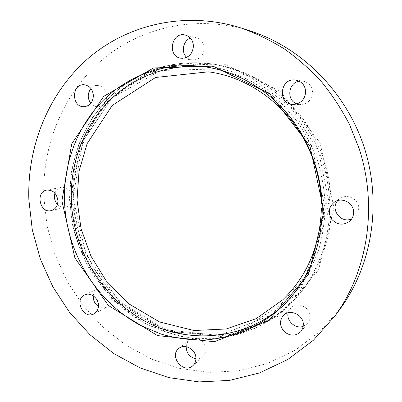 <?xml version="1.0" encoding="UTF-8"?>
<svg xmlns="http://www.w3.org/2000/svg" width="402" height="402" viewBox="0 0 402 402"><rect width="100%" height="100%" fill="white"/><g stroke="black" fill="none" stroke-linecap="round" stroke-linejoin="round"><path stroke-width="0.3" stroke-dasharray="2.01 1.51" d="M321.354 203.834L321.434 203.739C322.143 203.206 329.499 203.136 329.313 203.668C328.067 204.166 325.685 204.306 322.168 204.09M322.253 208.367C325.756 208.105 328.117 208.246 329.333 208.784C328.122 209.281 325.761 209.357 322.253 209M250.617 31.08C196.784 13.919 140.102 27.19 101.359 60.551C62.682 94.254 42.26 145.484 43.778 196.578L47.064 225.854L54.888 254.275L67.044 281.129L83.249 305.706L103.128 327.344L126.233 345.403L152.021 359.282L179.85 368.433L208.96 372.393L238.497 370.805L267.511 363.463L294.973 350.328L319.816 331.6L340.966 307.731M186.161 346.66C186.392 343.901 187.513 341.7 189.523 340.062C195.377 334.941 206.281 341.268 205.98 349.71C205.945 352.609 204.94 354.971 202.96 356.785C200.975 358.468 198.623 359.147 195.91 358.82M288.149 312.751L290.721 307.922C296.857 300.892 310.6 307.203 310.042 316.927L309.59 319.861L308.063 322.896L303.214 326.369M337.851 200.533L340.429 198.327C347.78 193.261 359.232 199.663 358.69 208.648C358.559 212.055 357.212 214.874 354.644 217.1L351.725 218.874M299.264 81.184L302.952 81.098C308.952 82.445 312.153 86.284 312.565 92.606C311.721 99.932 307.736 103.917 300.616 104.555L297.018 103.902M190.397 38.105L196.216 37.677C201.116 39.22 203.744 42.783 204.11 48.366C203.201 56.25 199.131 60.124 191.905 59.983L186.704 57.36M90.958 88.53C92.892 86.435 95.209 85.435 97.907 85.525C103.279 86.375 106.279 89.867 106.902 95.998C106.45 102.53 103.369 106.113 97.661 106.756C94.972 106.696 92.686 105.57 90.802 103.379M54.958 193.211C56.119 189.995 58.22 188.051 61.255 187.362C67.456 187.151 71.074 190.583 72.109 197.663C71.953 202.688 69.792 205.859 65.621 207.181C62.576 207.794 59.843 206.874 57.436 204.427M93.269 295.832C93.691 292.475 95.269 290.098 97.998 288.706C103.575 285.787 111.434 291.681 111.349 298.802C111.304 302.6 109.821 305.349 106.897 307.043C104.133 308.384 101.309 308.188 98.425 306.47M73.003 197.699L85.847 254.149L119.168 301.294L167.996 331.022L224.602 336.971L278.666 315.992L318.515 270.069L333.951 207.698L320.113 142.876L280.018 91.068L223.768 63.898L164.669 65.767L114.892 93.957L82.907 141.077L73.003 197.699M73.682 197.96C72.762 160.644 86.671 123.509 112.872 97.56C139.187 71.852 177.473 58.627 216.181 64.581C236.361 68.25 255.958 76.526 273.581 89.043C284.912 98.113 295.093 108.535 304.128 120.309C312.374 132.73 319.067 146.001 324.213 160.122C330.756 181.96 332.705 203.97 330.057 226.145C327.469 240.557 323.248 254.265 317.404 267.265C310.706 279.702 302.706 290.953 293.4 301.013L275.928 315.6C263.179 323.595 249.707 329.555 235.522 333.484C221.135 336.228 206.703 336.936 192.231 335.6C177.92 333.142 164.162 328.851 150.961 322.726C105.475 299.339 75.244 249.572 73.682 197.96M284.681 304.188L299.892 286.948C307.701 275.4 314.012 262.853 318.831 249.315C322.711 235.351 324.846 220.954 325.238 206.131C324.61 191.241 322.203 176.578 318.027 162.142C312.877 148.021 306.163 134.77 297.887 122.379L283.661 105.52C273.028 95.48 261.496 87.003 249.069 80.078C236.296 74.129 223.185 69.933 209.743 67.491L207.271 67.164M69.928 198.784C71.541 250.858 102.013 301.083 147.851 324.726C161.157 330.921 175.021 335.268 189.448 337.76C204.035 339.127 218.587 338.429 233.095 335.675L254.164 328.645C267.667 322.027 280.104 313.465 291.465 302.957L304.837 287.083C312.605 275.31 318.876 262.561 323.645 248.823C327.469 234.678 329.555 220.11 329.891 205.12C329.208 190.076 326.756 175.262 322.53 160.674L313.887 139.73C306.615 126.464 297.967 114.334 287.932 103.334C277.234 93.123 265.632 84.465 253.124 77.35C240.26 71.204 227.045 66.802 213.477 64.149C174.423 58.149 135.841 71.511 109.339 97.47C82.963 123.665 68.983 161.137 69.928 198.784M71.159 199.276L83.727 254.486L116.299 300.601L163.971 329.645L219.15 335.419L271.762 314.892L310.45 270.064L325.364 209.241L311.841 146.042L272.827 95.475L218.095 68.863L160.544 70.546L112.022 97.957L80.817 143.931L71.159 199.276M329.313 203.668L318.61 151.489L290.324 106.686L249.094 76.023L200.362 63.421L146.418 73.063L103.133 104.6L76.777 151.217L70.305 204.879L83.912 257.516L115.525 301.555L166.192 332.052L233.195 335.077L299.701 292.802L329.333 208.784M216.181 64.581L213.477 64.149C188.252 60.546 164.604 63.868 142.534 74.124L125.012 84.259L110.947 95.661L92.53 117.379L79.254 142.64L71.511 170.247L69.476 198.99L72.39 224.296C76.375 240.813 82.616 256.757 91.118 272.124L114.721 301.555L145.027 323.605L178.066 335.941L192.99 338.353C228.17 341.806 264.863 329.484 291.465 302.957L293.4 301.013M209.743 67.491L204.784 66.777M286.48 302.46L282.897 305.967M93.897 313.892L106.897 307.043M84.716 294.917L97.998 288.706M51.28 210.593L65.621 207.181M46.748 190.096L61.255 187.362M83.923 106.736L97.661 106.756M84.124 84.752L97.907 85.525M180.87 58.205L191.905 59.983M185.277 35.044L196.216 37.677M293.314 104.445L300.616 104.555M295.711 80.063L302.952 81.098M349.433 221.462L354.644 217.1M334.675 201.925L340.429 198.327M300.972 331.509L307.761 323.278M283.33 315.52L290.721 307.922M192.819 365.725L202.96 356.785M178.94 348.368L189.523 340.062"/><path stroke-width="0.6" d="M322.168 204.09L321.354 203.834C320.786 183.664 316.158 164.383 307.47 145.996C287.812 105.229 248.652 76.943 208.261 71.827L155.574 77.465L112.223 105.44L87.108 143.655L79.033 171.212L77.028 200.05L81.083 228.808L90.958 256.154L106.208 280.832L128.876 303.857L159.584 321.972L193.96 330.519L226.301 328.967L256.255 318.615L282.727 299.837C307.183 276.134 320.062 245.743 321.374 208.668L322.253 208.367M322.253 209L321.374 208.668M28.849 199.593L32.296 229.843L40.401 259.215L52.938 286.983L69.621 312.419L90.078 334.846L113.851 353.599L140.388 368.056L169.036 377.654L199.025 381.9L229.477 380.413L259.416 372.955L287.777 359.488L313.454 340.192L335.333 315.52C367.77 270.772 377.95 206.347 359.197 148.7L349.614 124.786C341.735 109.51 332.454 95.284 321.766 82.119C310.384 69.677 297.993 58.672 284.596 49.114C270.762 40.456 256.386 33.456 241.471 28.115C185.764 10.367 127.359 24.281 87.606 58.878C47.923 93.837 27.15 146.805 28.849 199.593M335.333 315.52L340.966 307.731C372.307 264.481 382.131 202.497 364.111 147.092C345.956 91.731 301.445 47.491 250.617 31.08L241.471 28.115M195.91 358.82C189.649 357.257 186.397 353.202 186.161 346.66M303.214 326.369C295.415 329.288 286.053 320.771 288.149 312.751M351.725 218.874C340.941 224.004 329.71 209.07 337.851 200.533M297.018 103.902C286.254 100.621 287.953 82.797 299.264 81.184M186.704 57.36C180.875 52.195 183.041 40.692 190.397 38.105M90.802 103.379C87.34 98.339 87.39 93.39 90.958 88.53M57.436 204.427C54.617 201.116 53.793 197.377 54.958 193.211M98.425 306.47C94.771 303.882 93.053 300.334 93.269 295.832M207.271 67.164C169.865 62.727 133.404 76.37 108.389 101.651C83.505 127.158 70.36 163.127 71.26 199.276C72.807 249.541 101.822 298.098 145.69 321.58C189.468 344.921 246.195 340.017 284.681 304.188M64.496 200.779C66.134 252.26 96.048 301.977 141.102 325.705L161.021 334.077C174.915 338.032 189.091 340.047 203.548 340.127C218 339.052 232.105 335.926 245.863 330.745C259.235 324.409 271.576 316.148 282.897 305.967C307.816 281.048 320.932 249.436 322.243 211.13C322.61 176.639 310.274 141.544 288.47 114.967C266.516 88.515 235.949 71.35 204.784 66.777C166.378 61.421 128.69 74.953 102.842 100.701C77.114 126.69 63.526 163.639 64.496 200.779M195.915 358.423C195.885 361.428 194.854 363.86 192.819 365.725C183.433 374.614 168.549 355.876 178.94 348.368C184.96 343.102 196.211 349.695 195.915 358.423M303.319 324.932L302.701 328.459L300.972 331.509C295.993 336.208 290.525 336.343 284.566 331.921C279.621 326.404 279.209 320.937 283.33 315.52C289.661 308.254 303.892 314.856 303.319 324.932M353.619 212.683C353.484 216.226 352.087 219.15 349.433 221.462C342.956 225.658 337.032 224.909 331.645 219.211C327.695 212.497 328.705 206.739 334.675 201.925C342.288 196.678 354.177 203.352 353.619 212.683M305.681 92.023C304.816 99.641 300.696 103.781 293.314 104.445C277.109 104.726 279.691 77.315 295.711 80.063C301.927 81.46 305.254 85.445 305.681 92.023M193.447 46.135C192.523 54.325 188.327 58.345 180.87 58.205C166.77 56.491 171.458 31.245 185.277 35.044C190.337 36.642 193.06 40.336 193.447 46.135M93.395 95.596C92.947 102.359 89.787 106.073 83.923 106.736C71.32 107.228 71.471 83.586 84.124 84.752C89.646 85.631 92.736 89.244 93.395 95.596M57.913 200.764C57.767 205.955 55.556 209.231 51.28 210.593C39.934 213.774 35.064 191.834 46.748 190.096C53.109 189.89 56.833 193.442 57.913 200.764M98.45 305.394C98.415 309.319 96.897 312.153 93.897 313.892C83.596 319.836 73.787 299.505 84.716 294.917C90.44 291.917 98.52 298.038 98.45 305.394M323.952 211.487L308.53 274.43L268.561 320.685L214.291 341.725L157.453 335.58L108.404 305.485L74.888 257.873L61.893 200.925L71.717 143.836L103.711 96.344L153.624 67.948L212.975 66.129L269.541 93.631L309.932 146.006L323.952 211.487"/></g></svg>
